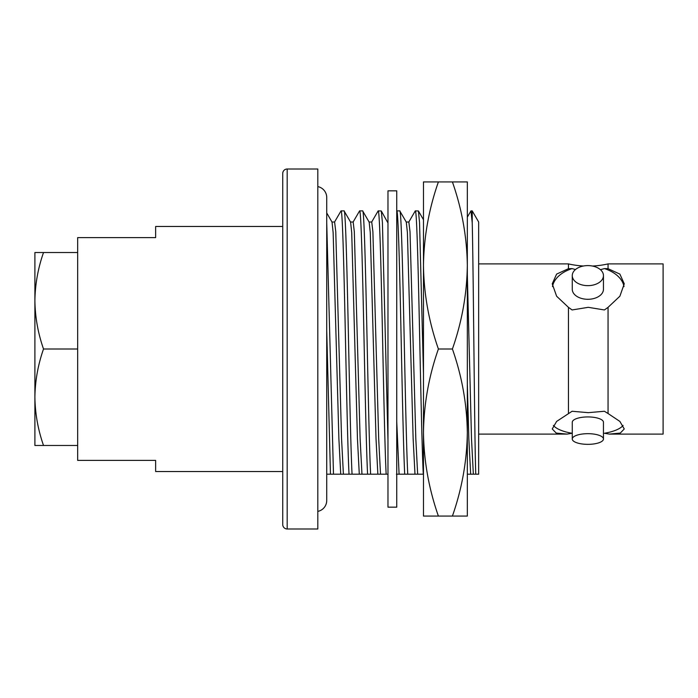 <?xml version="1.0" encoding="UTF-8"?>
<svg xmlns="http://www.w3.org/2000/svg" width="698" height="698" viewBox="0 0 698 698"><rect width="100%" height="100%" fill="white"/><g stroke="black" fill="none" stroke-linecap="round" stroke-linejoin="round"><path stroke-width="1.05" d="M575.457 269.541L572.09 268.59L568.451 268.686L556.611 274.105L552.24 283.816L556.62 296.222L568.451 307.347L572.09 309.956L588.248 307.321L604.407 309.956L608.054 307.347L608.054 413.521L604.407 411.262L588.248 412.666L572.09 411.262L556.611 421.435L552.24 428.965L556.227 433.083L567.055 434.095L572.09 433.275A36.008 12.311 180 0 1 553.418 425.387M608.054 307.347L619.885 296.205L624.256 283.816L619.876 274.096L608.054 268.686L608.054 263.905A89.108 89.108 0 0 1 592.41 266.034M623.087 425.387A36.008 12.311 180 0 1 604.407 433.275L609.45 434.095L620.286 433.083L624.256 428.965L619.876 421.426L608.054 413.521M608.054 268.686L604.407 268.59L600.437 269.698M587.856 285.648A15.592 10.025 0 0 0 603.456 275.623A15.592 10.025 0 0 0 587.856 265.598A15.592 10.025 0 0 0 572.264 275.623A15.592 10.025 0 0 0 587.856 285.648M572.264 275.623L572.264 289.269A15.592 10.025 0 0 0 587.856 299.294A15.592 10.025 0 0 0 603.456 289.269L603.456 275.623M587.856 444.347A15.592 5.331 180 0 0 603.456 439.016A15.592 5.331 180 0 0 587.856 433.676A15.592 5.331 180 0 0 572.264 439.016A15.592 5.331 180 0 0 587.856 444.347M603.456 439.016L603.456 422.264A15.592 5.331 180 0 0 587.856 416.933A15.592 5.331 180 0 0 572.264 422.264L572.264 439.016M287.183 528.997L317.817 528.997L317.817 169.003L287.183 169.003L287.183 528.997A4.458 4.458 0 0 1 282.734 524.538L282.734 471.525L155.637 471.525L155.637 460.383L77.67 460.383L77.67 237.617L155.637 237.617L155.637 226.475L282.734 226.475L282.734 173.462L282.734 524.538M282.734 173.462A4.458 4.458 0 0 1 287.183 169.003M470.976 210.883L472.223 210.883L472.223 222.828L470.976 210.883L467.328 217.122M423.477 474.195L423.276 474.195C422.177 452.819 421.042 401.376 419.926 349C418.39 275.248 416.828 208.955 415.284 210.883L408.749 222.121M415.284 210.883L418.416 210.971L419.533 222.392L423.477 373.683M396.743 210.883L399.753 210.883C401.289 208.955 402.851 275.248 404.395 349C405.503 401.376 406.646 452.819 407.745 474.195L404.718 474.195C403.61 452.819 402.476 401.376 401.367 349C399.823 275.248 398.261 208.955 396.726 210.883M387.975 474.195L386.151 474.195C385.052 452.819 383.909 401.376 382.801 349C381.265 275.248 379.703 208.955 378.159 210.883L371.624 222.121M378.159 210.883L381.291 210.971L382.408 222.392L387.975 440.421M386.151 474.195L367.584 474.195C366.485 452.819 365.351 401.376 364.234 349C362.698 275.248 361.136 208.955 359.601 210.883L353.057 222.121M359.601 210.883L362.628 210.883C364.164 208.955 365.726 275.248 367.27 349C368.378 401.376 369.512 452.819 370.621 474.195M367.584 474.195L349.026 474.195C347.918 452.819 346.784 401.376 345.676 349C344.131 275.248 342.57 208.955 341.034 210.883L334.49 222.121M341.034 210.883L344.062 210.883C345.597 208.955 347.168 275.248 348.703 349C349.811 401.376 350.954 452.819 352.054 474.195M609.45 434.095L663.1 434.095L663.1 263.905L608.054 263.905M583.467 265.999A89.108 89.108 0 0 1 568.451 263.905L568.451 268.686M478.654 434.095L567.055 434.095M568.451 307.347L568.451 413.521M478.654 263.905L568.451 263.905M349.026 474.195L330.459 474.195L326.725 330.459M333.487 474.195L326.725 222.557M359.287 474.195L357.455 438.789L351.713 232.687L350.605 222.121L344.062 210.883M377.854 474.195L376.021 438.789L370.28 232.687L369.163 222.121L362.628 210.883M423.276 474.195L414.978 474.195L413.146 438.789L407.405 232.687L406.297 222.121L399.753 210.883M472.223 222.828C473.375 266.671 474.553 444.408 475.766 474.195L478.654 474.195L478.654 222.025L472.223 210.883M475.766 474.195L473.349 474.195L471.508 438.789L467.328 274.619M417.657 474.195L415.816 438.789L410.014 231.692L408.854 222.025L406.184 222.025M404.718 474.195L399.09 474.195L396.743 421.644M381.492 474.195L380.523 474.195L378.691 438.789L372.889 231.692L371.729 222.025L369.059 222.025M361.965 474.195L360.124 438.789L354.322 231.692L353.162 222.025L350.492 222.025M343.399 474.195L341.566 438.789L335.764 231.692L334.604 222.025L331.925 222.025M330.459 474.195L326.725 474.195M473.349 474.195L470.67 474.195L468.838 438.789L467.328 383.813M470.67 474.195L467.328 474.195M414.978 474.195L407.745 474.195M387.975 222.994L381.291 210.971M340.729 474.195L338.888 438.789L333.147 232.687L332.039 222.121L326.725 212.916M399.09 474.195L396.42 474.195M572.09 268.59A36.008 23.147 0 0 0 552.484 286.581M624.012 286.581A36.008 23.147 0 0 0 604.407 268.59M317.817 186.602A11.142 11.142 0 0 1 326.725 197.517L326.725 500.475A11.142 11.142 0 0 1 317.817 511.398M34.9 252.528L34.9 397.241C35.136 380.794 38.006 364.714 43.52 349C38.015 333.251 35.144 317.171 34.9 300.759C35.136 284.313 38.006 268.241 43.52 252.528L34.9 252.528M43.52 445.472L34.9 445.472L34.9 397.241C35.144 413.644 38.015 429.724 43.52 445.472L77.67 445.472M77.67 252.528L43.52 252.528M77.67 349L43.52 349M438.396 181.925L423.477 181.925L423.477 265.467C423.878 236.98 428.851 209.138 438.396 181.925L452.409 181.925C461.963 209.199 466.936 237.05 467.328 265.467C466.927 293.945 461.954 321.787 452.409 349L438.396 349C428.842 321.726 423.869 293.875 423.477 265.467L423.477 432.533C423.878 404.055 428.851 376.213 438.396 349M452.409 349C461.963 376.274 466.936 404.125 467.328 432.533L467.328 181.925L452.409 181.925M438.396 516.075C428.842 488.801 423.869 460.95 423.477 432.533L423.477 516.075L467.328 516.075L467.328 432.533C466.927 461.02 461.954 488.862 452.409 516.075M396.743 190.833L396.743 507.167L387.975 507.167L387.975 190.833L396.743 190.833M423.477 219.73L418.416 210.971"/></g></svg>
